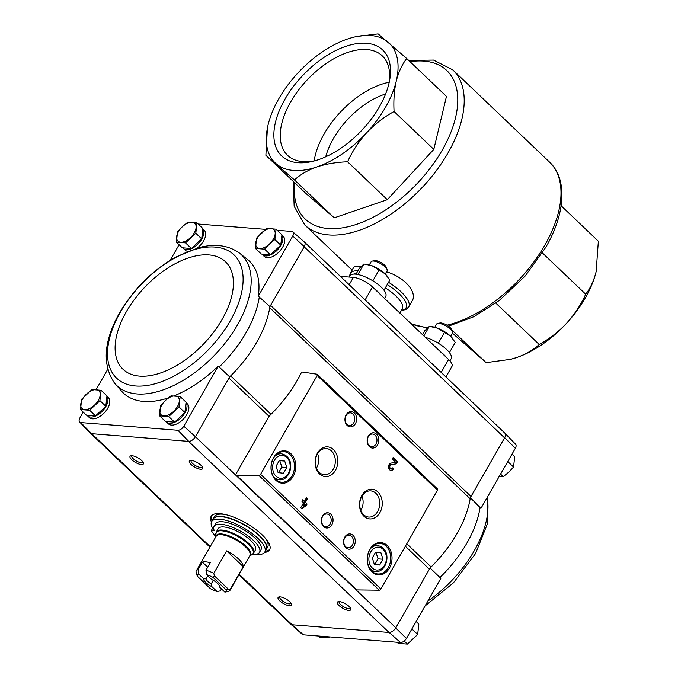 <?xml version="1.0" encoding="UTF-8"?>
<svg xmlns="http://www.w3.org/2000/svg" width="678" height="678" viewBox="0 0 678 678"><rect width="100%" height="100%" fill="white"/><g stroke="black" fill="none" stroke-linecap="round" stroke-linejoin="round"><path stroke-width="1.02" d="M388.553 282.277A33.688 11.484 29.8 0 1 408.69 306.956L412.122 300.964C417.572 292.794 405.207 277.378 386.545 271.802M361.094 266.268C356.814 265.954 354.34 266.361 353.653 267.479L350.221 273.471A33.688 11.484 29.8 0 1 357.976 270.742M433.81 149.389L387.324 199.679L334.22 217.824L305.617 193.196L265.878 155.313L294.481 179.941C300.371 174.5 307.846 170.161 316.914 166.941C326.177 163.898 336.398 162.186 347.577 161.788C352.407 151.186 358.781 141.49 366.705 132.719C374.832 124.133 383.951 117.057 394.071 111.506L433.81 149.389L446.463 96.42L406.715 58.528L378.112 33.9L356.509 36.536M347.577 161.788L387.324 199.679M294.481 179.941L334.22 217.824M267.429 127.93L265.878 155.313M394.071 111.506C393.46 100.463 394.198 90.327 396.274 81.089C398.554 72.038 402.037 64.52 406.715 58.528M268.081 124.896A82.691 45.519 133.6 0 1 297.65 73.266A82.691 45.519 133.6 0 1 347.45 39.044A82.691 45.519 133.6 0 1 353.357 37.282A82.691 45.519 133.6 0 1 388.299 42.29A82.691 45.519 133.6 0 1 396.274 81.089A82.691 45.519 133.6 0 1 366.705 132.719A82.691 45.519 133.6 0 1 316.914 166.941A82.691 45.519 133.6 0 1 276.065 163.695A82.691 45.519 133.6 0 1 267.556 127.278A82.691 45.519 133.6 0 1 268.081 124.896M379.434 106.743A73.207 40.299 133.6 0 1 313.439 161.161A73.207 40.299 133.6 0 1 276.183 119.548A73.207 40.299 133.6 0 1 346.043 46.265A73.207 40.299 133.6 0 1 389.392 81.496A73.207 40.299 133.6 0 1 379.434 106.743M596.86 268.285A82.691 45.519 133.6 0 1 596.674 269.259A82.691 45.519 133.6 0 1 596.14 271.641A82.691 45.519 133.6 0 1 566.571 323.27A82.691 45.519 133.6 0 1 516.78 357.492A82.691 45.519 133.6 0 1 510.873 359.255A82.691 45.519 133.6 0 1 510.28 359.399M561.13 205.739L598.352 241.232L596.14 271.641C593.869 280.692 590.385 288.218 585.699 294.201C580.876 304.812 574.495 314.507 566.571 323.27C558.452 331.864 549.333 338.941 539.213 344.492C533.323 349.933 525.84 354.263 516.78 357.492L510.559 359.332L486.109 362.637L452.514 333.245M542.417 252.936L585.699 294.201M451.819 329.94L486.109 362.637M495.796 303.1L539.213 344.492M445.912 376.943L451.989 366.332A15.314 5.221 -150.2 0 0 448.582 359.501L372.527 286.989A15.314 5.221 -150.2 0 0 353.391 277.378L340.398 276.353M315.431 160.618A68.673 37.807 133.6 0 1 287.531 155.304A68.673 37.807 133.6 0 1 307.558 79.521A68.673 37.807 133.6 0 1 382.307 55.901A68.673 37.807 133.6 0 1 388.943 83.513M314.194 160.872A68.673 37.807 133.6 0 1 389.138 82.267M325.728 156.796A61.257 33.722 133.6 0 1 385.613 93.979M281.887 235.139L283.277 236.469A13.78 7.585 133.6 0 1 282.658 247.148A13.78 7.585 133.6 0 1 264.259 256.42L262.403 254.648A13.78 7.585 133.6 0 1 261.911 254.089M202.815 228.867L204.205 230.189A13.78 7.585 133.6 0 1 203.586 240.876A13.78 7.585 133.6 0 1 197.196 248.063M187.653 251.335A13.78 7.585 133.6 0 1 185.179 250.14L183.331 248.377A13.78 7.585 133.6 0 1 182.84 247.817M170.161 260.301L179.077 244.724M168.381 397.91A91.233 50.223 133.6 0 1 122.32 392.011L114.413 382.943A90.327 49.723 -46.4 0 0 190.433 375.731A90.327 49.723 -46.4 0 0 250.504 289.684A90.327 49.723 -46.4 0 0 238.732 252.538L248.173 260.005A91.233 50.223 133.6 0 1 258.31 296.133L292.735 236.02L304.261 246.631L269.903 306.609A91.886 50.579 -46.4 0 1 269.734 307.693A6.127 3.373 133.6 0 1 270.607 305.388L471.024 496.474L504.576 437.886L304.159 246.8A6.127 3.373 133.6 0 0 304.252 246.631A6.127 3.373 133.6 0 0 304.38 242.004L292.837 231.884A5.483 3.017 133.6 0 1 292.735 236.02M277.209 230.283L291.794 231.444A5.483 3.017 133.6 0 1 292.837 231.884M265.683 229.367L198.137 224.011M229.664 376.883A91.886 50.579 -46.4 0 0 230.698 375.866A6.127 3.373 133.6 0 0 228.961 378.104L229.664 376.883L219.172 367.027A91.293 50.257 -46.4 0 0 259.276 296.998L258.31 296.133M259.276 296.998L269.903 306.609M471.024 496.474A6.127 3.373 133.6 0 0 470.159 498.779A91.886 50.579 133.6 0 1 431.115 566.952A6.127 3.373 133.6 0 0 429.386 569.189L395.833 627.777L195.408 436.691L183.797 426.242L218.223 366.12L219.172 367.027M195.408 436.691L228.961 378.104L269.124 416.394M183.797 426.242A5.483 3.017 133.6 0 1 177.916 430.276L80.792 422.572A5.483 3.017 133.6 0 1 79.648 422.03A5.483 3.017 133.6 0 1 79.851 417.987L83.208 412.131M96.098 389.63L107.692 369.374M389.155 632.464L389.011 632.455A6.127 3.373 133.6 0 0 395.833 627.777L395.732 627.947A6.127 3.373 133.6 0 1 389.155 632.464L400.545 642.532A5.483 3.017 133.6 0 0 406.427 638.49L440.853 578.376L430.081 567.961M400.545 642.532L303.422 634.82A5.483 3.017 133.6 0 1 302.38 634.379L290.837 624.26A6.127 3.373 -46.4 0 0 292.006 624.76L292.15 624.769A6.127 3.373 133.6 0 1 290.786 624.209L238.91 574.758M470.329 497.694L480.058 507.483A91.293 50.257 133.6 0 1 439.946 577.52M504.771 433.056A6.127 3.373 133.6 0 1 504.907 433.191A6.127 3.373 133.6 0 1 504.678 437.708L515.365 448.277L480.931 508.39L480.058 507.483M504.678 437.708L504.576 437.886A6.127 3.373 133.6 0 0 504.856 433.14L304.515 242.139M406.427 638.49L395.732 627.947M186.018 402.546L187.408 403.868A13.78 7.585 133.6 0 1 186.789 414.546A13.78 7.585 133.6 0 1 168.381 423.818L166.534 422.055A13.78 7.585 133.6 0 1 166.042 421.487M106.938 396.266L108.327 397.596A13.78 7.585 133.6 0 1 107.717 408.275A13.78 7.585 133.6 0 1 89.31 417.546L87.462 415.784A13.78 7.585 133.6 0 1 86.962 415.216M218.223 366.12A91.233 50.223 133.6 0 1 174.077 395.833M195.306 436.869A6.127 3.373 133.6 0 1 188.73 441.386L91.589 433.683L80.792 422.572M79.648 422.03L90.301 433.072A6.127 3.373 -46.4 0 0 91.589 433.683M236.046 473.888L268.056 418.004A9.187 5.06 133.6 0 1 270.683 414.614A92.496 50.918 133.6 0 0 300.99 373.349A1.534 0.839 133.6 0 1 302.812 372.069L316.957 374.205A1.534 0.839 133.6 0 1 317.245 374.341A1.534 0.839 133.6 0 1 317.177 375.527L260.589 474.329A1.534 0.839 133.6 0 1 258.945 475.507L236.368 475.219A1.534 0.839 133.6 0 1 235.978 475.075A1.534 0.839 133.6 0 1 236.046 473.888M177.916 430.276L188.73 441.386M211.434 522.043A33.688 11.484 29.8 0 1 211.138 516.331A33.688 11.484 29.8 0 1 220.011 513.661A33.688 11.484 29.8 0 1 254.792 528.747A33.688 11.484 29.8 0 1 269.607 549.816A33.688 11.484 29.8 0 1 264.53 552.451M280.116 596.886A7.653 2.61 29.8 0 1 286.87 599.53A7.653 2.61 29.8 0 1 291.404 604.022A7.653 2.61 29.8 0 1 283.446 603.564A7.653 2.61 29.8 0 1 279.022 596.928A7.653 2.61 29.8 0 1 280.116 596.886M132.066 455.735A7.653 2.61 29.8 0 1 138.821 458.379A7.653 2.61 29.8 0 1 143.355 462.871A7.653 2.61 29.8 0 1 135.397 462.413A7.653 2.61 29.8 0 1 130.973 455.777A7.653 2.61 29.8 0 1 132.066 455.735M191.374 460.438A7.653 2.61 29.8 0 1 198.129 463.091A7.653 2.61 29.8 0 1 202.663 467.574A7.653 2.61 29.8 0 1 194.705 467.117A7.653 2.61 29.8 0 1 190.281 460.481A7.653 2.61 29.8 0 1 191.374 460.438M339.424 601.589A7.653 2.61 29.8 0 1 346.178 604.234A7.653 2.61 29.8 0 1 350.712 608.725A7.653 2.61 29.8 0 1 342.754 608.268A7.653 2.61 29.8 0 1 338.322 601.632A7.653 2.61 29.8 0 1 339.424 601.589M188.594 441.378L389.011 632.455L292.15 624.769L239.181 574.274M504.907 433.191L515.568 444.234A5.483 3.017 133.6 0 1 515.365 448.277M303.422 634.82L292.006 624.76M307.092 504.051L305.388 502.423L307.448 498.83L306.414 497.838L304.354 501.44L302.651 499.813L301.846 501.212L303.549 502.839L300.685 507.83L301.727 508.822L306.286 505.449L307.092 504.051L305.388 502.423M393.52 468.862L392.486 467.879A1.958 1.492 94.5 0 1 391.147 468.701A1.958 1.492 94.5 0 1 389.799 466.837A1.958 1.492 94.5 0 1 391.147 464.811L396.418 463.803L397.528 461.871L393.087 457.633L392.282 459.031L395.638 462.235L391.011 463.116A3.678 2.797 94.5 0 0 388.494 466.905A3.678 2.797 94.5 0 0 391.011 470.413A3.678 2.797 94.5 0 0 393.52 468.862L392.265 468.184M273.581 457.65A16.23 12.373 94.5 0 0 281.726 483.143A16.23 12.373 94.5 0 0 294.862 460.209A16.23 12.373 94.5 0 0 273.581 457.65M369.815 549.4A16.23 12.373 94.5 0 0 377.96 574.893A16.23 12.373 94.5 0 0 391.096 551.96A16.23 12.373 94.5 0 0 369.815 549.4M344.788 537.137A7.653 5.839 94.5 0 0 348.636 549.163A7.653 5.839 94.5 0 0 354.831 538.34A7.653 5.839 94.5 0 0 344.788 537.137M322.584 515.958A7.653 5.839 94.5 0 0 326.423 527.984A7.653 5.839 94.5 0 0 332.618 517.17A7.653 5.839 94.5 0 0 322.584 515.958M361.882 495.482A14.899 11.357 94.5 0 0 369.357 518.882A14.899 11.357 94.5 0 0 381.409 497.83A14.899 11.357 94.5 0 0 361.882 495.482M317.465 453.141A14.899 11.357 94.5 0 0 324.94 476.541A14.899 11.357 94.5 0 0 337 455.489A14.899 11.357 94.5 0 0 317.465 453.141M368.374 436.005A7.653 5.839 94.5 0 0 372.214 448.031A7.653 5.839 94.5 0 0 378.409 437.217A7.653 5.839 94.5 0 0 368.374 436.005M346.17 414.834A7.653 5.839 94.5 0 0 350.009 426.86A7.653 5.839 94.5 0 0 356.204 416.046A7.653 5.839 94.5 0 0 346.17 414.834M437.242 488.897A1.534 0.839 133.6 0 1 437.539 489.024A1.534 0.839 133.6 0 1 437.471 490.219L380.883 589.013A1.534 0.839 133.6 0 1 379.231 590.191L356.662 589.902A1.534 0.839 133.6 0 1 356.264 589.758L235.978 475.075M346.111 415.529A6.331 4.822 94.5 0 0 345.492 421.919A6.331 4.822 94.5 0 0 349.433 425.487A6.331 4.822 94.5 0 0 354.747 419.563A6.331 4.822 94.5 0 0 350.441 412.868A6.331 4.822 94.5 0 0 346.111 415.529M368.324 436.708A6.331 4.822 94.5 0 0 367.696 443.09A6.331 4.822 94.5 0 0 371.646 446.666A6.331 4.822 94.5 0 0 376.951 440.734A6.331 4.822 94.5 0 0 372.646 434.039A6.331 4.822 94.5 0 0 368.324 436.708M316.423 468.167A13.119 10.001 94.5 0 0 317.567 453.777M317.389 454.074A13.119 10.001 94.5 0 0 316.109 467.303A13.119 10.001 94.5 0 0 324.279 474.71A13.119 10.001 94.5 0 0 335.288 462.421A13.119 10.001 94.5 0 0 326.355 448.556A13.119 10.001 94.5 0 0 317.389 454.074M360.84 510.509A13.119 10.001 94.5 0 0 361.984 496.118M361.806 496.423A13.119 10.001 94.5 0 0 360.526 509.644A13.119 10.001 94.5 0 0 368.696 517.051A13.119 10.001 94.5 0 0 379.697 504.763A13.119 10.001 94.5 0 0 370.773 490.897A13.119 10.001 94.5 0 0 361.806 496.423M322.533 516.661A6.331 4.822 94.5 0 0 321.906 523.043A6.331 4.822 94.5 0 0 325.855 526.611A6.331 4.822 94.5 0 0 331.161 520.687A6.331 4.822 94.5 0 0 326.855 513.992A6.331 4.822 94.5 0 0 322.533 516.661M344.738 537.832A6.331 4.822 94.5 0 0 344.119 544.214A6.331 4.822 94.5 0 0 348.06 547.79A6.331 4.822 94.5 0 0 353.374 541.858A6.331 4.822 94.5 0 0 349.06 535.162A6.331 4.822 94.5 0 0 344.738 537.832M379.688 565.011L382.994 559.24L380.951 552.824L375.595 552.18L372.29 557.952L374.341 564.367L379.688 565.011M372.332 571.613A15.314 11.67 94.5 0 0 372.858 571.274M374.917 545.324A15.314 11.67 94.5 0 0 374.451 544.9M369.773 549.883A15.314 11.67 94.5 0 0 368.273 565.325A15.314 11.67 94.5 0 0 377.816 573.969A15.314 11.67 94.5 0 0 390.664 559.63A15.314 11.67 94.5 0 0 380.239 543.434A15.314 11.67 94.5 0 0 369.773 549.883M283.463 473.261L286.769 467.489L284.718 461.074L279.361 460.43L276.056 466.201L278.107 472.617L283.463 473.261M276.099 479.863A15.314 11.67 94.5 0 0 276.624 479.524M278.683 453.574A15.314 11.67 94.5 0 0 278.217 453.15M273.539 458.133A15.314 11.67 94.5 0 0 272.039 473.575A15.314 11.67 94.5 0 0 281.582 482.219A15.314 11.67 94.5 0 0 294.43 467.879A15.314 11.67 94.5 0 0 284.006 451.692A15.314 11.67 94.5 0 0 273.539 458.133M390.714 470.371A3.678 2.797 94.5 0 0 392.926 468.82M396.418 463.803L390.553 464.769A1.958 1.492 94.5 0 0 389.206 466.786A1.958 1.492 94.5 0 0 390.553 468.659A1.958 1.492 94.5 0 0 390.85 468.642M395.825 463.752L396.935 461.82L397.528 461.871M396.935 461.82L392.893 457.972M301.439 508.551L305.693 505.398L306.498 504M305.693 505.398L306.286 505.449M304.795 502.381L306.854 498.779L307.448 498.83M306.854 498.779L306.219 498.177M302.456 500.152L304.354 501.44M303.464 505.78L305.253 504.457L304.583 503.822L303.464 505.78L302.871 505.729L303.99 503.779L304.583 503.822M278.624 472.676L281.819 467.1L286.769 467.489M281.819 467.1L279.777 460.684L284.718 461.074M279.777 460.684L279.251 460.625M374.858 564.427L378.053 558.841L382.994 559.24M378.053 558.841L376.002 552.434L380.951 552.824M376.002 552.434L375.485 552.367M470.159 498.779L269.734 307.693A91.886 50.579 133.6 0 1 230.698 375.866L271.005 414.3M350.246 607.835A6.331 2.161 29.8 0 1 350.162 608.064A6.331 2.161 29.8 0 1 343.593 606.793A6.331 2.161 29.8 0 1 339.17 601.776A6.331 2.161 29.8 0 1 339.331 601.581M202.197 466.684A6.331 2.161 29.8 0 1 202.112 466.913A6.331 2.161 29.8 0 1 195.544 465.642A6.331 2.161 29.8 0 1 191.128 460.625A6.331 2.161 29.8 0 1 191.281 460.43M142.888 461.981A6.331 2.161 29.8 0 1 142.804 462.21A6.331 2.161 29.8 0 1 136.236 460.938A6.331 2.161 29.8 0 1 131.82 455.921A6.331 2.161 29.8 0 1 131.973 455.726M290.938 603.132A6.331 2.161 29.8 0 1 290.854 603.361A6.331 2.161 29.8 0 1 284.285 602.089A6.331 2.161 29.8 0 1 279.87 597.064A6.331 2.161 29.8 0 1 280.022 596.877M269.903 549.155A33.688 11.484 29.8 0 1 265.284 551.197M212.129 520.755A33.688 11.484 29.8 0 1 211.553 515.738M512.009 454.133L514.704 456.709L513.543 467.066L507.763 461.549M500.559 474.125L503.254 476.702L508.712 472.176L513.543 467.066M499 476.626L503.254 476.702M416.131 621.54L418.834 624.116L417.673 634.464L411.885 628.955M404.173 641.041L407.385 644.1L417.673 634.464M397.079 642.252L398.257 643.38L407.385 644.1M318.007 635.981L319.177 637.1L324.05 637.761L328.313 637.829L329.533 636.896M327.135 636.701L328.313 637.829M276.031 229.164L281.929 234.783L280.768 245.139L270.48 254.767L261.352 254.047L255.453 248.428L264.589 249.148L269.42 244.038L274.878 239.52L276.031 229.164L266.903 228.435L256.615 238.071L255.453 248.428M281.879 235.207A13.78 7.585 133.6 0 1 280.811 245.385A13.78 7.585 133.6 0 1 262.403 254.648M101.09 390.291L106.98 395.91L105.819 406.266L95.53 415.894L86.403 415.173L80.513 409.554L89.64 410.275L99.929 400.647L101.09 390.291L91.954 389.562L81.665 399.198L80.513 409.554M106.929 396.342A13.78 7.585 133.6 0 1 105.861 406.512A13.78 7.585 133.6 0 1 87.462 415.784M196.959 222.884L202.849 228.503L201.697 238.859L191.408 248.495L182.272 247.767L176.382 242.156L185.509 242.877L195.798 233.24L196.959 222.884L187.831 222.164L182.374 226.689L177.543 231.8L176.382 242.156M202.807 228.935A13.78 7.585 133.6 0 1 201.739 239.105A13.78 7.585 133.6 0 1 183.331 248.377M180.162 396.562L186.052 402.181L184.899 412.538L174.61 422.174L165.474 421.445L159.584 415.826L168.712 416.555L179 406.919L180.162 396.562L171.034 395.842L165.576 400.359L160.745 405.469L159.584 415.826M186.009 402.613A13.78 7.585 133.6 0 1 184.941 412.783A13.78 7.585 133.6 0 1 166.534 422.055M184.899 412.538L179 406.919M174.61 422.174L168.712 416.555M175.288 395.91A12.255 6.746 133.6 0 1 179.28 401.452A12.255 6.746 133.6 0 1 173.551 411.444A12.255 6.746 133.6 0 1 163.839 415.894A12.255 6.746 133.6 0 1 159.855 410.36A12.255 6.746 133.6 0 1 165.576 400.359A12.255 6.746 133.6 0 1 175.288 395.91M201.697 238.859L195.798 233.24M191.408 248.495L185.509 242.877M192.086 222.231A12.255 6.746 133.6 0 1 196.078 227.774A12.255 6.746 133.6 0 1 190.349 237.766A12.255 6.746 133.6 0 1 180.636 242.224A12.255 6.746 133.6 0 1 176.653 236.681A12.255 6.746 133.6 0 1 182.374 226.689A12.255 6.746 133.6 0 1 192.086 222.231M105.819 406.266L99.929 400.647M95.53 415.894L89.64 410.275M96.217 389.638A12.255 6.746 133.6 0 1 100.2 395.172A12.255 6.746 133.6 0 1 94.479 405.173A12.255 6.746 133.6 0 1 84.767 409.622A12.255 6.746 133.6 0 1 80.784 404.08A12.255 6.746 133.6 0 1 86.504 394.088A12.255 6.746 133.6 0 1 96.217 389.638M270.48 254.767L264.589 249.148M280.768 245.139L274.878 239.52M271.158 228.503A12.255 6.746 133.6 0 1 275.149 234.046A12.255 6.746 133.6 0 1 269.42 244.038A12.255 6.746 133.6 0 1 259.716 248.495A12.255 6.746 133.6 0 1 255.725 242.953A12.255 6.746 133.6 0 1 261.454 232.961A12.255 6.746 133.6 0 1 271.158 228.503M206.519 574.605A16.382 5.585 29.8 0 1 213.087 577.402L226.232 589.936L228.283 589.097L230.367 589.157A19.45 6.627 29.8 0 1 230.062 590.207A19.45 6.627 29.8 0 1 228.291 591.496L224.884 592.114L219.841 587.301A9.187 3.136 29.8 0 0 219.748 586.317A9.187 3.136 29.8 0 0 211.57 579.41L206.519 574.605L205.985 570.223L210.273 562.732A19.45 6.627 -150.2 0 0 202.366 562.104L207.714 567.198M219.841 587.301L219.46 585.682M221.511 588.894L220.384 590.869L216.977 591.487L211.934 586.673L211.222 583.902L213.273 580.309M216.977 591.487A16.382 5.585 29.8 0 1 210.417 588.682L197.273 576.147L195.993 571.935A19.45 6.627 29.8 0 1 196.306 570.876A19.45 6.627 29.8 0 1 198.078 569.596L198.612 573.978L203.663 578.783L205.926 578.851L207.714 575.741M198.078 569.596L202.366 562.104M205.985 570.223A19.45 6.627 29.8 0 1 213.79 573.342L226.664 550.858L243.249 566.672A19.45 6.627 -150.2 0 0 226.664 550.858M230.367 589.157L243.249 566.672M226.232 589.936A16.382 5.585 29.8 0 1 224.884 592.114M213.79 573.342L214.443 575.902L213.087 577.402M197.273 576.147A16.382 5.585 29.8 0 1 198.612 573.978M211.934 586.673A9.187 3.136 29.8 0 1 203.663 578.783M255.394 549.977A21.442 7.305 -150.2 0 0 240.427 532.976A21.442 7.305 -150.2 0 0 218.189 528.662L216.418 531.764A21.442 7.305 29.8 0 1 238.648 536.078A21.442 7.305 29.8 0 1 253.623 553.07L255.394 549.977M212.646 528.23A30.629 10.441 29.8 0 1 211.646 521.602A30.629 10.441 29.8 0 1 243.41 527.764A30.629 10.441 29.8 0 1 264.801 552.045A30.629 10.441 29.8 0 1 255.716 554.367M213.638 528.077L212.773 528.009L211.341 530.51A28.332 9.662 -150.2 0 0 215.943 536.595M214.07 526.306L215.502 523.806A26.188 8.924 29.8 0 1 242.656 529.077A26.188 8.924 29.8 0 1 260.945 549.833L259.513 552.333A26.188 8.924 -150.2 0 0 241.232 531.577A26.188 8.924 -150.2 0 0 214.07 526.306A26.188 8.924 -150.2 0 0 214.299 530.738L211.341 530.51M211.646 521.602L213.078 519.102A30.629 10.441 29.8 0 1 244.843 525.264A30.629 10.441 29.8 0 1 266.234 549.544L264.801 552.045M266.301 549.417L266.378 549.29A30.629 10.441 29.8 0 0 244.987 525.009A30.629 10.441 29.8 0 0 213.223 518.848L214.511 516.602A30.629 10.441 29.8 0 1 225.503 514.568M263.852 536.527A30.629 10.441 29.8 0 1 267.666 547.044L266.378 549.29M252.402 554.384A26.188 8.924 -150.2 0 0 259.513 552.333M215.918 533.298A2.602 0.89 -150.2 0 0 215.316 533.51A2.602 0.89 -150.2 0 0 215.918 534.688M214.443 575.902L228.283 589.097M211.222 583.902A7.526 2.568 29.8 0 1 205.926 578.851M449.921 360.882L451.175 358.687A20.671 7.051 -150.2 0 0 444.446 347.577A20.671 7.051 -150.2 0 0 425.394 337.39M446.488 357.501A20.671 7.051 -150.2 0 0 440.047 351.365M450.726 336.364L452.497 333.279A9.187 3.136 -150.2 0 0 452.514 331.983L451.76 329.779A7.305 2.492 -150.2 0 0 446.641 325.016A7.305 2.492 -150.2 0 0 439.937 323.008L437.657 323.465A9.187 3.136 -150.2 0 0 436.547 324.143L434.776 327.228M452.514 331.983A9.187 3.136 -150.2 0 0 446.082 325.991A9.187 3.136 -150.2 0 0 437.657 323.465M422.521 334.652L424.809 330.661L429.352 326.347L437.607 328.177L450.565 336.203L455.269 342.415L449.429 352.611M444.582 332.228L438.42 342.992M429.352 326.347L423.869 335.932M430.403 326.465L431.962 326.652A15.314 5.221 29.8 0 1 437.607 328.177A15.314 5.221 29.8 0 1 450.565 336.203A15.314 5.221 29.8 0 1 452.65 338.5A15.314 5.221 29.8 0 1 452.811 338.72M384.528 298.43L385.748 296.311A20.671 7.051 -150.2 0 0 376.663 283.379A20.671 7.051 -150.2 0 0 355.314 274.124A20.671 7.051 -150.2 0 0 349.865 275.76L349.136 277.039M381.053 295.125A20.671 7.051 -150.2 0 0 374.62 288.989M385.299 273.98L387.062 270.895A9.187 3.136 -150.2 0 0 387.087 269.598L386.333 267.395A7.305 2.492 -150.2 0 0 381.206 262.632A7.305 2.492 -150.2 0 0 374.51 260.623L372.23 261.089A9.187 3.136 -150.2 0 0 371.12 261.759L369.349 264.852M387.087 269.598A9.187 3.136 -150.2 0 0 380.646 263.615A9.187 3.136 -150.2 0 0 372.23 261.089M356.001 274.192L359.382 268.276L363.925 263.971L372.18 265.793L385.129 273.827L389.833 280.031L383.994 290.226M379.155 269.852L372.985 280.607M363.925 263.971L357.891 274.505M364.976 264.081L366.535 264.276A15.314 5.221 29.8 0 1 372.18 265.793A15.314 5.221 29.8 0 1 385.129 273.827A15.314 5.221 29.8 0 1 387.214 276.115A15.314 5.221 29.8 0 1 387.384 276.336M408.69 60.41L433.522 60.088L452.785 69.868L549.57 162.144A107.192 59.011 133.6 0 1 544.79 245.224A107.192 59.011 133.6 0 1 446.963 325.203M427.801 327.313A107.192 59.011 133.6 0 1 410.851 323.533M452.785 69.868A107.192 59.011 133.6 0 1 448.005 152.948A107.192 59.011 133.6 0 1 304.846 225.037L352.136 270.124M410.054 61.706A102.598 56.477 133.6 0 1 442.268 150.067A102.598 56.477 133.6 0 1 347.204 226.944A102.598 56.477 133.6 0 1 294.65 182.746M385.35 287.87A29.095 9.916 29.8 0 1 402.291 308.897L399.893 313.075M353.653 274.09A31.798 10.84 29.8 0 1 356.331 273.598M387.231 284.582A31.798 10.84 29.8 0 1 401.537 310.21M448.582 359.501L441.183 372.434M372.527 286.989L365.12 299.913M353.391 277.378L349.178 284.718M429.386 569.189L405.359 546.282M210.188 546.638L91.725 433.691M380.883 589.013L260.589 474.329M437.471 490.219L317.177 375.527M356.662 589.902L236.368 475.219M379.231 590.191L258.945 475.507M370.705 551.977A11.484 8.755 94.5 0 0 376.468 570.02A11.484 8.755 94.5 0 0 385.757 553.79A11.484 8.755 94.5 0 0 370.705 551.977M369.171 567.486A13.018 9.916 94.5 0 0 375.629 571.495C386.833 573.096 393.325 549.07 377.68 545.536A13.018 9.916 94.5 0 0 370.68 548.477M274.471 460.226A11.484 8.755 94.5 0 0 280.234 478.27A11.484 8.755 94.5 0 0 289.531 462.04A11.484 8.755 94.5 0 0 274.471 460.226M272.937 475.744A13.018 9.916 94.5 0 0 279.395 479.744C290.599 481.346 297.091 457.319 281.455 453.794A13.018 9.916 94.5 0 0 274.446 456.726M390.553 464.769L391.147 464.811M431.115 566.952L406.8 543.764M487.151 497.533A90.327 49.723 133.6 0 1 474.312 550.646A90.327 49.723 133.6 0 1 427.852 601.081M238.732 252.538L238.732 252.538C227.816 245.148 214.485 243.521 198.722 247.656L175.314 257.267C152.177 270.624 133.634 289.099 119.675 312.694C103.734 340.932 101.98 364.349 114.413 382.943M120.379 312.185A85.123 46.858 -46.4 0 0 168.347 378.858A85.123 46.858 -46.4 0 0 237.232 258.581A85.123 46.858 -46.4 0 0 120.379 312.185M126.328 311.736A74.275 40.883 -46.4 0 0 168.178 369.908A74.275 40.883 -46.4 0 0 228.283 264.962A74.275 40.883 -46.4 0 0 126.328 311.736M196.306 570.876L216.146 536.239A19.45 6.627 29.8 0 1 236.317 540.146A19.45 6.627 29.8 0 1 249.902 555.57L230.062 590.207M216.028 536.451A19.654 6.704 29.8 0 1 236.707 539.459A19.654 6.704 29.8 0 1 249.775 555.782M215.994 536.51L215.892 534.035A21.23 7.238 29.8 0 1 238.258 536.764A21.23 7.238 29.8 0 1 251.928 554.68L253.623 553.07M304.846 225.037L294.15 206.265L293.294 181.45M411.232 323.889L427.115 327.999M448.472 326.194L474.083 316.618L499.186 300.54L525.264 275.904L545.815 247.267C565.215 213.867 567.825 179.255 549.57 162.144M401.325 310.575L405.859 309.524L408.69 306.956M350.221 273.471L349.424 276.539M437.539 489.024L317.245 374.341M371.866 571.19L375.629 571.495M373.925 545.239L377.68 545.536M275.641 479.448L279.395 479.744M277.692 453.497L281.455 453.794M390.553 468.659L391.147 468.701M209.917 547.112L90.445 433.208M425.055 605.962L453.421 582.843L475.541 553.57L487.431 523.78L487.524 496.889M249.741 555.841L251.928 554.68M215.892 534.035L216.418 531.764"/></g></svg>
